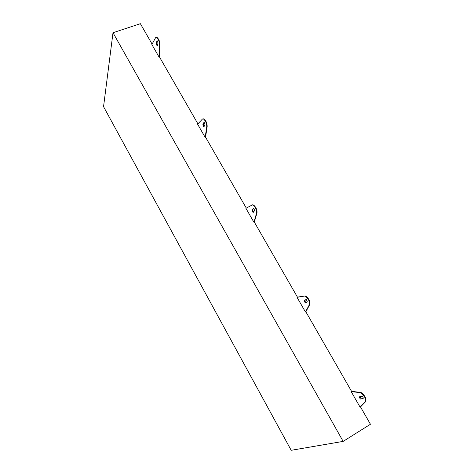 <?xml version="1.0" encoding="UTF-8"?>
<svg xmlns="http://www.w3.org/2000/svg" width="474" height="474" viewBox="0 0 474 474"><rect width="100%" height="100%" fill="white"/><g stroke="black" fill="none" stroke-linecap="round" stroke-linejoin="round"><path stroke-width="0.71" d="M152.107 44.118L140.381 23.7L113.002 32.724L343.152 441.389L370.449 424.254L360.495 406.917L360.098 407.16L351.163 391.589L351.554 391.352L305.854 311.785L305.457 311.999L297.026 297.317L297.423 297.109L254.289 222.016L253.892 222.199L245.929 208.335L252.464 204.809L253.637 205.046L252.061 204.993M246.314 208.127L205.55 137.164L205.153 137.324L197.622 124.206L202.463 119.015L203.607 119.063C205.781 121.107 206.836 123.708 206.759 126.872L207.162 126.706C207.239 123.548 206.19 120.947 204.01 118.903L202.878 118.85M197.925 123.88L159.412 56.833L159.015 56.975L151.881 44.544L155.561 37.707L156.633 37.547C158.529 39.342 159.537 41.89 159.655 45.202L160.058 45.06C159.945 41.753 158.938 39.2 157.042 37.405L156.136 37.381M159.015 56.975L159.655 45.202M159.412 56.833L160.058 45.06M205.153 137.324L206.759 126.872M205.55 137.164L207.162 126.706M253.892 222.199L256.57 213.241C256.872 210.255 255.759 207.588 253.234 205.23M256.57 213.241L256.979 213.057C257.275 210.065 256.167 207.399 253.637 205.046M254.289 222.016L256.979 213.057M343.152 441.389L291.19 450.3L103.551 106.662L113.002 32.724M297.026 297.317L304.586 296.054L297.423 297.109M305.457 311.999L309.338 304.729C309.895 301.95 308.692 299.189 305.736 296.44L304.586 296.054M309.338 304.729L309.741 304.515C310.304 301.737 309.101 298.976 306.145 296.226L304.989 295.841M305.854 311.785L309.741 304.515M351.163 391.589L360.317 392.668L360.72 392.419L351.554 391.352M360.098 407.16L365.324 401.804C366.183 399.274 364.861 396.382 361.366 393.136L360.317 392.668M365.324 401.804L365.727 401.555C366.586 399.025 365.264 396.134 361.769 392.893L360.72 392.419M360.495 406.917L365.727 401.555M363.054 398.516L360.548 399.019C359.576 398.077 359.262 397.319 359.594 396.744L362.095 396.223C363.078 397.171 363.398 397.935 363.054 398.516L363.149 398.456M360.975 399.138L361.372 398.895L359.837 396.667M361.372 398.895L363.214 398.344M304.29 300.712L305.173 302.916L305.594 302.969L307.247 301.731L306.364 299.515L304.29 300.712L306.115 299.42M305.819 302.797L304.693 300.498M202.884 124.632L204.187 122.251L204.975 124.378L204.045 126.641L203.672 126.742L202.884 124.632L204.187 122.251M203.672 126.742L204.069 126.588L203.287 124.466M252.144 210.16L252.968 212.311L253.371 212.293L254.645 210.509L253.815 208.347L252.144 210.16L253.726 208.299M253.454 212.168L252.547 209.976M156.9 41.013L156.284 43.715L156.687 43.572L157.238 40.817L158.008 42.927L157.386 45.617L156.687 43.572M157.386 45.617L157.048 45.8L156.284 43.715M203.808 122.357L204.14 122.227M157.042 37.405L156.633 37.547M204.01 118.903L203.607 119.063M306.145 296.226L305.736 296.44M361.769 392.893L361.366 393.136M360.548 399.019L360.951 398.776M305.173 302.916L305.57 302.702M252.968 212.311L253.371 212.127M157.048 45.8L157.362 45.694"/></g></svg>
